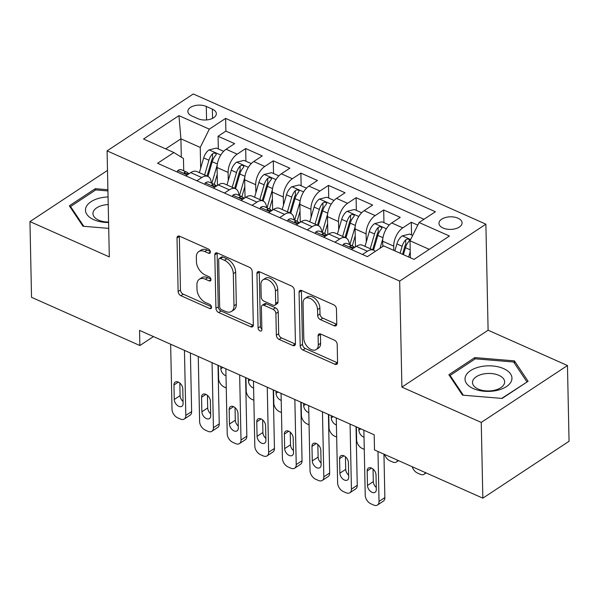 <?xml version="1.0" encoding="UTF-8"?>
<svg xmlns="http://www.w3.org/2000/svg" width="599" height="599" viewBox="0 0 599 599"><rect width="100%" height="100%" fill="white"/><g stroke="black" fill="none" stroke-linecap="round" stroke-linejoin="round"><path stroke-width="0.9" d="M210.384 251.969A2.486 1.572 -123.4 0 0 208.445 249.049L179.655 236.238A3.549 2.254 -123.4 0 0 177.768 236.253A3.549 2.254 -123.4 0 0 177.012 238.005L178.128 291.533A3.549 2.254 -123.4 0 0 180.905 295.711L209.687 308.522A2.486 1.572 -123.4 0 0 211.013 308.515A2.486 1.572 -123.4 0 0 211.544 307.287A2.486 1.572 -123.4 0 0 209.605 304.359L205.876 302.697A11.351 7.203 -123.4 0 1 197.004 289.324L196.914 284.862A11.351 7.203 -123.4 0 1 199.332 279.254A11.351 7.203 -123.4 0 1 205.382 279.209L209.111 280.864A2.486 1.572 -123.4 0 0 210.436 280.856A2.486 1.572 -123.4 0 0 210.96 279.628A2.486 1.572 -123.4 0 0 209.021 276.701L205.3 275.046A11.351 7.203 -123.4 0 1 196.427 261.673L196.337 257.211A11.351 7.203 -123.4 0 1 198.756 251.595A11.351 7.203 -123.4 0 1 204.806 251.55L208.527 253.212A2.486 1.572 -123.4 0 0 209.852 253.197A2.486 1.572 -123.4 0 0 210.384 251.969M457.98 218.193A11.561 6.297 -1.2 0 0 445.589 217.489A11.561 6.297 -1.2 0 0 438.962 223.36A11.561 6.297 -1.2 0 0 443.065 228.032A11.561 6.297 -1.2 0 0 455.45 228.736A11.561 6.297 -1.2 0 0 462.084 222.873A11.561 6.297 -1.2 0 0 457.98 218.193M334.122 325.744A3.549 2.254 -123.4 0 0 336.017 325.736A3.549 2.254 -123.4 0 0 336.773 323.977L336.458 308.964A3.549 2.254 -123.4 0 0 333.688 304.779L301.716 290.552A3.549 2.254 -123.4 0 0 299.822 290.567A3.549 2.254 -123.4 0 0 299.066 292.319L300.189 345.848A3.549 2.254 -123.4 0 0 302.959 350.026L334.931 364.259A3.549 2.254 -123.4 0 0 336.818 364.244A3.549 2.254 -123.4 0 0 337.574 362.492L337.2 344.35A3.549 2.254 -123.4 0 0 334.429 340.172L320.742 334.077A3.549 2.254 -123.4 0 0 318.855 334.092A3.549 2.254 -123.4 0 0 318.099 335.852L318.286 344.844A9.487 6.02 -123.4 0 1 316.265 349.539A9.487 6.02 -123.4 0 1 308.403 347.727A9.487 6.02 -123.4 0 1 303.79 338.39L303.049 303.154A9.487 6.02 -123.4 0 1 305.071 298.467A9.487 6.02 -123.4 0 1 312.933 300.279A9.487 6.02 -123.4 0 1 317.545 309.608L317.672 315.478A3.549 2.254 -123.4 0 0 320.443 319.656L334.122 325.744L336.451 324.209A3.549 2.254 -123.4 0 0 336.758 324.329M401.899 387.111L481.252 422.422L482.839 498.166L569.05 441.268L567.463 365.525L488.103 330.214L485.886 224.176L399.675 281.073L401.899 387.111L488.103 330.214M107.498 170.401L29.95 221.585L109.31 256.896L107.086 150.866L399.675 281.073M29.95 221.585L31.537 297.321L139.874 345.533L153.456 336.571M482.839 498.166L374.502 449.946L374.18 434.799L139.56 330.386L139.874 345.533M252.194 271.459A3.549 2.254 -123.4 0 0 249.424 267.281L217.452 253.055A3.549 2.254 -123.4 0 0 215.558 253.07A3.549 2.254 -123.4 0 0 214.801 254.822L215.925 308.35A3.549 2.254 -123.4 0 0 218.695 312.528L250.667 326.762A3.549 2.254 -123.4 0 0 252.561 326.747A3.549 2.254 -123.4 0 0 253.317 324.987L252.194 271.459M259.584 271.804L291.556 286.03A3.549 2.254 -123.4 0 1 294.326 290.216L295.449 343.736A3.549 2.254 -123.4 0 1 294.693 345.496A3.549 2.254 -123.4 0 1 292.799 345.511L279.119 339.416A3.549 2.254 -123.4 0 1 276.349 335.238L275.892 313.532A3.549 2.254 -123.4 0 0 273.122 309.354L264.039 305.31A3.549 2.254 -123.4 0 0 262.152 305.325A3.549 2.254 -123.4 0 0 261.396 307.077L261.868 329.682A2.486 1.572 -123.4 0 1 261.336 330.91A2.486 1.572 -123.4 0 1 259.285 330.431A2.486 1.572 -123.4 0 1 258.079 327.99L256.934 273.571A3.549 2.254 -123.4 0 1 257.69 271.819A3.549 2.254 -123.4 0 1 259.584 271.804M417.78 225.142L411.296 222.251L411.558 234.943M393.813 250.397L393.723 246.137A14.451 7.922 -66 0 1 402.79 227.867L391.746 222.955L400.252 217.34L383.689 209.972L383.959 222.656M366.288 241.921L366.116 233.85A14.451 7.922 -66 0 1 375.184 215.58L364.147 210.668L372.653 205.053L356.091 197.685L356.353 210.369M338.69 229.642L338.517 221.57A14.451 7.922 -66 0 1 347.585 203.301L336.541 198.381L345.046 192.773L328.484 185.398L328.754 198.089M311.083 217.355L310.911 209.283A14.451 7.922 -66 0 1 319.978 191.014L308.942 186.102L317.448 180.486L300.885 173.118L301.147 185.802M283.484 205.068L283.312 196.996A14.451 7.922 -66 0 1 292.379 178.727L281.335 173.815L289.841 168.207L273.279 160.832L273.548 173.523M255.878 192.788L255.706 184.717A14.451 7.922 -66 0 1 264.773 166.447L253.736 161.535L262.242 155.92L245.68 148.552L237.174 154.16A14.451 7.922 114 0 0 228.107 172.43L228.279 180.501M245.942 161.236L245.68 148.552M391.746 222.955A14.451 7.922 114 0 0 382.679 241.225L382.791 246.466M364.147 210.668A14.451 7.922 114 0 0 355.08 228.938L355.454 246.908M336.541 198.381A14.451 7.922 114 0 0 327.473 216.651L327.855 234.621M308.942 186.102A14.451 7.922 114 0 0 299.874 204.371L300.249 222.334M281.335 173.815A14.451 7.922 114 0 0 272.268 192.084L272.65 210.054M253.736 161.535A14.451 7.922 114 0 0 244.669 179.805L245.043 197.767M191.837 115.974L197.91 118.677A11.201 6.095 -1.2 0 0 209.912 119.358A11.201 6.095 -1.2 0 0 216.329 113.675A11.201 6.095 -1.2 0 0 212.36 109.145L206.288 106.442A11.201 6.095 -1.2 0 0 194.286 105.761A11.201 6.095 -1.2 0 0 187.861 111.444A11.201 6.095 -1.2 0 0 191.837 115.974M485.886 224.176L193.297 93.968L107.086 150.866M429.258 249.349L410.016 240.783L419.083 222.514L435.391 211.747L225.613 118.392L209.306 129.152L200.238 147.421L200.672 168.222M419.083 222.514L449.445 236.021L414.029 259.397L383.667 245.882L367.359 256.649L157.574 163.295L173.89 152.528L143.528 139.013L178.944 115.644L209.306 129.152M423.987 219.279L225.883 131.114L218.073 136.265L234.636 143.633L226.13 149.248A14.451 7.922 114 0 0 217.063 167.518L217.444 185.488M211.312 183.077A14.451 7.922 114 0 0 207.883 176.45A14.451 7.922 114 0 0 201.758 177.536L196.854 180.771M207.883 176.45L196.846 171.539A14.451 7.922 114 0 0 190.714 172.624L185.81 175.859M362.47 254.478L367.374 251.243A14.451 7.922 -66 0 1 373.499 250.157A14.451 7.922 -66 0 1 375.206 251.475M373.499 250.157L362.462 245.238A14.451 7.922 114 0 0 356.33 246.324L351.426 249.558M334.871 242.191L339.768 238.956A14.451 7.922 -66 0 1 345.9 237.87A14.451 7.922 -66 0 1 349.329 244.497M345.9 237.87L334.856 232.959A14.451 7.922 114 0 0 328.731 234.044L323.827 237.279M307.265 229.904L312.169 226.669A14.451 7.922 -66 0 1 318.294 225.591A14.451 7.922 -66 0 1 321.723 232.217M318.294 225.591L307.257 220.672A14.451 7.922 114 0 0 301.125 221.757L296.22 224.992M279.666 217.624L284.562 214.39A14.451 7.922 -66 0 1 290.695 213.304A14.451 7.922 -66 0 1 294.124 219.93M290.695 213.304L279.651 208.392A14.451 7.922 114 0 0 273.526 209.478L268.622 212.712M252.059 205.337L256.964 202.103A14.451 7.922 -66 0 1 263.088 201.017A14.451 7.922 -66 0 1 266.518 207.643M263.088 201.017L252.052 196.105A14.451 7.922 114 0 0 245.919 197.191L241.015 200.425M224.46 193.058L229.357 189.823A14.451 7.922 -66 0 1 235.489 188.737A14.451 7.922 -66 0 1 238.919 195.364M235.489 188.737L224.445 183.826A14.451 7.922 114 0 0 218.321 184.904L213.416 188.138M264.773 166.447L273.279 160.832M292.379 178.727L300.885 173.118M319.978 191.014L328.484 185.398M347.585 203.301L356.091 197.685M375.184 215.58L383.689 209.972M402.79 227.867L411.296 222.251M410.016 240.783L410.375 257.772M200.238 147.421L180.913 138.826L165.683 148.874M181.302 157.148L180.913 138.826L178.944 115.644M183.721 170.797L183.459 158.495L173.89 152.528M481.252 422.422L567.463 365.525M218.343 148.949L218.073 136.265M225.883 131.114L225.613 118.392M107.902 189.726L95.286 188.685L69.319 205.816L82.976 226.235L108.711 228.376M528.093 381.293L514.436 360.875L474.82 357.588L448.861 374.719L462.51 395.145L502.127 398.432L528.093 381.293M95.316 190.19L95.286 188.685M474.85 359.093L474.82 357.588M514.489 363.271L514.436 360.875M210.316 251.43L207.134 250.015A11.351 7.203 -123.4 0 0 201.084 250.06L198.756 251.595M199.332 279.254L201.661 277.711A11.351 7.203 -123.4 0 1 207.711 277.666L210.893 279.082M179.348 236.118A3.549 2.254 -123.4 0 0 179.341 236.463L180.464 289.991A3.549 2.254 -123.4 0 0 183.234 294.169L211.469 306.74M217.145 252.935A3.549 2.254 -123.4 0 0 217.138 253.287L218.253 306.815A3.549 2.254 -123.4 0 0 221.031 310.993L252.995 325.22A3.549 2.254 -123.4 0 0 253.302 325.339M220.522 258.543A2.486 1.572 -123.4 0 0 219.197 258.558A2.486 1.572 -123.4 0 0 218.665 259.786L219.653 306.77A2.486 1.572 -123.4 0 0 221.593 309.69L225.516 311.443A11.351 7.203 -123.4 0 0 231.573 311.398A11.351 7.203 -123.4 0 0 233.992 305.782L233.318 273.668A11.351 7.203 -123.4 0 0 224.445 260.295L220.522 258.543L222.85 257.008A2.486 1.572 -123.4 0 0 221.525 257.016L219.197 258.558M231.573 311.398L233.902 309.863A11.351 7.203 -123.4 0 0 236.32 304.247L233.992 305.782M222.85 257.008L226.781 258.753A11.351 7.203 -123.4 0 1 235.647 272.133L236.32 304.247M262.152 305.325L264.481 303.79A3.549 2.254 -123.4 0 1 266.375 303.775L275.45 307.811A3.549 2.254 -123.4 0 1 278.221 311.997L278.677 333.703A3.549 2.254 -123.4 0 0 281.448 337.881L295.127 343.968A3.549 2.254 -123.4 0 0 295.434 344.088M259.277 271.691A3.549 2.254 -123.4 0 0 259.262 272.036L260.408 326.455A2.486 1.572 -123.4 0 0 261.853 329.091M275.42 291.002A9.487 6.02 -123.4 0 0 270.8 281.672A9.487 6.02 -123.4 0 0 262.946 279.86A9.487 6.02 -123.4 0 0 260.924 284.555L261.186 296.969A3.549 2.254 -123.4 0 0 263.957 301.147L273.032 305.191A3.549 2.254 -123.4 0 0 274.926 305.176A3.549 2.254 -123.4 0 0 275.682 303.423L275.42 291.002L277.749 289.467A9.487 6.02 -123.4 0 0 273.129 280.137A9.487 6.02 -123.4 0 0 265.275 278.325L262.946 279.86M274.926 305.176L277.255 303.633A3.549 2.254 -123.4 0 0 278.011 301.881L275.682 303.423M277.749 289.467L278.011 301.881M305.071 298.467L307.407 296.924A9.487 6.02 -123.4 0 1 315.261 298.736A9.487 6.02 -123.4 0 1 319.873 308.066L320.001 313.943A3.549 2.254 -123.4 0 0 322.771 318.121L336.451 324.209M316.265 349.539L318.593 347.997A9.487 6.02 -123.4 0 0 320.615 343.309L318.286 344.844M320.435 333.965A3.549 2.254 -123.4 0 0 320.428 334.309L320.615 343.309M301.409 290.44A3.549 2.254 -123.4 0 0 301.394 290.785L302.517 344.313A3.549 2.254 -123.4 0 0 305.288 348.491L337.259 362.717A3.549 2.254 -123.4 0 0 337.566 362.837M223.659 151.322L216.404 148.088L208.984 149.937A9.577 5.249 114 0 0 203.675 157.919L199.377 172.662M226.257 387.95L224.258 387.059A7.225 4.59 -123.4 0 1 218.613 378.546L218.336 365.45M217.197 165.01L211.866 183.324M217.212 174.376L214.285 184.402M207.935 176.473L212.226 161.73A9.577 5.249 -66 0 1 215.797 155.268L216.299 154.213L215.348 153.187L213.97 153.067L212.488 153.801A9.577 5.249 114 0 0 208.916 160.255L204.618 174.998M207.044 176.076L211.664 160.24A4.874 2.673 -66 0 1 212.578 158.158L212.488 153.801M220.821 366.551L220.866 368.744A5.78 3.669 -123.4 0 0 226.003 375.783M184.447 350.363L185.81 415.444A7.225 4.59 -123.4 0 1 184.275 419.015A7.225 4.59 -123.4 0 1 180.419 419.045L177.656 417.817A7.225 4.59 -123.4 0 1 172.01 409.304L170.648 344.223M184.275 419.015L190.1 415.174A7.225 4.59 56.6 0 0 191.635 411.595L190.407 353.021M177.117 171.988L177.761 170.543A9.577 5.249 -66 0 1 181.699 169.899L186.948 172.235A9.577 5.249 114 0 0 184.762 172.1L184.237 172.602M183.099 403.434A5.78 3.669 56.6 0 1 181.864 406.287A5.78 3.669 56.6 0 1 177.079 405.186A5.78 3.669 56.6 0 1 174.264 399.503L173.965 384.955A5.78 3.669 56.6 0 1 175.193 382.102A5.78 3.669 56.6 0 1 179.985 383.203A5.78 3.669 56.6 0 1 182.792 388.886L183.099 403.434M184.784 173.291L184.762 172.1C184.058 173.276 185.158 173.77 188.071 173.568A9.577 5.249 -66 0 1 189.419 173.478M188.363 173.508A9.577 5.249 114 0 0 186.948 172.235M183.062 401.472A5.78 3.669 56.6 0 1 180.089 395.654L179.827 383.068M108.052 196.944A23.481 12.789 -1.2 0 0 86.75 205.876A23.481 12.789 -1.2 0 0 93.803 219.706A23.481 12.789 -1.2 0 0 108.584 222.499M108.209 204.566A16.076 8.753 -1.2 0 0 92.95 213.633A16.076 8.753 -1.2 0 0 98.655 220.14A16.076 8.753 -1.2 0 0 108.576 222.057M83.793 226.302L70.562 206.528L95.72 189.92L107.925 190.939M70.592 207.718L70.562 206.528M480.525 366.7A23.481 12.789 -1.2 0 0 466.404 383.278A23.481 12.789 -1.2 0 0 496.451 390.526A23.481 12.789 -1.2 0 0 510.573 373.948A23.481 12.789 -1.2 0 0 480.525 366.7M483.108 374.046A16.076 8.753 -1.2 0 0 472.491 382.536A16.076 8.753 -1.2 0 0 494.018 390.353A16.076 8.753 -1.2 0 0 504.635 381.863A16.076 8.753 -1.2 0 0 483.108 374.046M526.88 382.095L501.722 398.395M463.327 395.213L450.104 375.431L475.254 358.823L513.643 362.013L526.873 381.795M450.126 376.621L450.104 375.431M251.266 163.602L244.003 160.375L236.583 162.224A9.577 5.249 114 0 0 231.274 170.206L226.984 184.949M253.856 400.237L251.865 399.346A7.225 4.59 -123.4 0 1 246.211 390.833L245.942 377.729M244.804 177.297L239.465 195.603M244.811 186.656L241.891 196.682M235.534 188.76L239.832 174.017A9.577 5.249 -66 0 1 243.404 167.555L243.905 166.492L242.954 165.474L241.577 165.346L240.087 166.08A9.577 5.249 114 0 0 236.523 172.542L232.225 187.285M234.651 188.363L239.263 172.519A4.874 2.673 -66 0 1 240.177 170.438L240.087 166.08M248.42 378.838L248.473 381.031A5.78 3.669 -123.4 0 0 253.602 388.07M278.864 175.889L271.609 172.654L264.189 174.504A9.577 5.249 114 0 0 258.88 182.493L254.582 197.236M281.463 412.516L279.463 411.633A7.225 4.59 -123.4 0 1 273.818 403.112L273.541 390.016M272.403 189.576L267.072 207.89M272.418 198.943L269.49 208.969M263.141 201.039L267.431 186.296A9.577 5.249 -66 0 1 271.003 179.842L271.504 178.779L270.553 177.753L269.176 177.633L267.693 178.367A9.577 5.249 114 0 0 264.122 184.821L259.824 199.564M262.25 200.643L266.869 184.806A4.874 2.673 -66 0 1 267.783 182.725L267.693 178.367M276.027 391.117L276.072 393.311A5.78 3.669 -123.4 0 0 281.208 400.357M306.471 188.176L299.208 184.941L291.788 186.791A9.577 5.249 114 0 0 286.479 194.772L282.189 209.515M309.062 424.803L307.07 423.912A7.225 4.59 -123.4 0 1 301.417 415.399L301.147 402.296M300.009 201.863L294.671 220.177M300.017 211.222L297.097 221.256M290.74 213.326L295.037 198.583A9.577 5.249 -66 0 1 298.609 192.122L299.111 191.059L298.16 190.04L296.782 189.913L295.292 190.647A9.577 5.249 114 0 0 291.728 197.108L287.43 211.851M289.856 212.93L294.468 197.093A4.874 2.673 -66 0 1 295.382 195.012L295.292 190.647M303.626 403.404L303.678 405.598A5.78 3.669 -123.4 0 0 308.807 412.636M334.07 200.455L326.814 197.221L319.394 199.07A9.577 5.249 114 0 0 314.086 207.059L309.788 221.802M336.668 437.083L334.669 436.199A7.225 4.59 -123.4 0 1 329.023 427.686L328.746 414.583M327.608 214.15L322.277 232.457M327.623 223.509L324.695 233.535M318.346 225.606L322.636 210.863A9.577 5.249 -66 0 1 326.208 204.409L326.71 203.346L325.759 202.327L324.381 202.2L322.898 202.934A9.577 5.249 114 0 0 319.327 209.395L315.029 224.138M317.455 225.217L322.067 209.373A4.874 2.673 -66 0 1 322.988 207.291L322.898 202.934M331.232 415.691L331.277 417.885A5.78 3.669 -123.4 0 0 336.413 424.923M212.053 362.65L213.416 427.731A7.225 4.59 -123.4 0 1 211.874 431.302A7.225 4.59 -123.4 0 1 208.025 431.332L205.262 430.104A7.225 4.59 -123.4 0 1 199.617 421.584L198.254 356.51M211.874 431.302L217.699 427.454A7.225 4.59 56.6 0 0 219.241 423.882L218.014 365.3M204.723 184.275L205.36 182.83A9.577 5.249 -66 0 1 209.306 182.186L214.547 184.514A9.577 5.249 114 0 0 212.36 184.38L211.844 184.881M210.706 415.713A5.78 3.669 56.6 0 1 209.47 418.574A5.78 3.669 56.6 0 1 204.686 417.473A5.78 3.669 56.6 0 1 201.87 411.783L201.564 397.242A5.78 3.669 56.6 0 1 202.799 394.382A5.78 3.669 56.6 0 1 207.583 395.49A5.78 3.669 56.6 0 1 210.399 401.173L210.706 415.713M212.383 185.57L212.36 184.38C211.657 185.563 212.765 186.049 215.67 185.855A9.577 5.249 -66 0 1 217.025 185.757M215.969 185.795A9.577 5.249 114 0 0 214.547 184.514M210.661 413.759A5.78 3.669 56.6 0 1 207.696 407.941L207.434 395.355M239.652 374.937L241.015 440.01A7.225 4.59 -123.4 0 1 239.48 443.582A7.225 4.59 -123.4 0 1 235.624 443.612L232.861 442.384A7.225 4.59 -123.4 0 1 227.216 433.871L225.853 368.789M239.48 443.582L245.305 439.741A7.225 4.59 56.6 0 0 246.84 436.169L245.612 377.587M232.322 196.554L232.966 195.109A9.577 5.249 -66 0 1 236.904 194.465L242.153 196.801A9.577 5.249 114 0 0 239.967 196.667L239.443 197.168M238.305 428A5.78 3.669 56.6 0 1 237.069 430.861A5.78 3.669 56.6 0 1 232.285 429.753A5.78 3.669 56.6 0 1 229.469 424.07L229.17 409.529A5.78 3.669 56.6 0 1 230.398 406.669A5.78 3.669 56.6 0 1 235.19 407.769A5.78 3.669 56.6 0 1 237.998 413.46L238.305 428M239.989 197.857L239.967 196.667C239.263 197.842 240.364 198.336 243.276 198.142A9.577 5.249 -66 0 1 244.624 198.044M243.568 198.074A9.577 5.249 114 0 0 242.153 196.801M238.267 426.046A5.78 3.669 56.6 0 1 235.295 420.221L235.033 407.634M267.259 387.216L268.622 452.297A7.225 4.59 -123.4 0 1 267.079 455.869A7.225 4.59 -123.4 0 1 263.231 455.899L260.468 454.671A7.225 4.59 -123.4 0 1 254.822 446.15L253.459 381.076M267.079 455.869L272.904 452.028A7.225 4.59 56.6 0 0 274.447 448.449L273.219 389.874M259.929 208.841L260.565 207.396A9.577 5.249 -66 0 1 264.511 206.752L269.752 209.088A9.577 5.249 114 0 0 267.566 208.946L267.049 209.455M265.911 440.28A5.78 3.669 56.6 0 1 264.676 443.14A5.78 3.669 56.6 0 1 259.891 442.04A5.78 3.669 56.6 0 1 257.076 436.349L256.769 421.808A5.78 3.669 56.6 0 1 258.004 418.948A5.78 3.669 56.6 0 1 262.789 420.056A5.78 3.669 56.6 0 1 265.604 425.739L265.911 440.28M267.588 210.144L267.566 208.946C266.862 210.129 267.97 210.616 270.875 210.421A9.577 5.249 -66 0 1 272.231 210.331M271.175 210.361A9.577 5.249 114 0 0 269.752 209.088M265.866 438.326A5.78 3.669 56.6 0 1 262.901 432.508L262.639 419.921M294.858 399.503L296.22 464.577A7.225 4.59 -123.4 0 1 294.686 468.156A7.225 4.59 -123.4 0 1 290.829 468.178L288.067 466.95A7.225 4.59 -123.4 0 1 282.421 458.437L281.058 393.363M294.686 468.156L300.511 464.307A7.225 4.59 56.6 0 0 302.046 460.736L300.818 402.154M287.527 221.121L288.171 219.676A9.577 5.249 -66 0 1 292.11 219.039L297.359 221.368A9.577 5.249 114 0 0 295.172 221.233L294.648 221.735M293.51 452.567A5.78 3.669 56.6 0 1 292.275 455.427A5.78 3.669 56.6 0 1 287.49 454.319A5.78 3.669 56.6 0 1 284.675 448.636L284.375 434.095A5.78 3.669 56.6 0 1 285.603 431.235A5.78 3.669 56.6 0 1 290.395 432.343A5.78 3.669 56.6 0 1 293.203 438.026L293.51 452.567M295.195 222.424L295.172 221.233C294.468 222.409 295.569 222.903 298.482 222.708A9.577 5.249 -66 0 1 299.829 222.611M298.774 222.648A9.577 5.249 114 0 0 297.359 221.368M293.473 450.613A5.78 3.669 56.6 0 1 290.5 444.795L290.238 432.208M361.676 212.742L354.413 209.508L346.993 211.357A9.577 5.249 114 0 0 341.685 219.339L337.394 234.082M364.267 449.37L362.275 448.479A7.225 4.59 -123.4 0 1 356.622 439.966L356.353 426.87M355.214 226.429L349.876 244.744M355.222 235.789L352.302 245.822M345.945 237.893L350.243 223.15A9.577 5.249 -66 0 1 353.807 216.688L354.316 215.633L353.365 214.607L351.987 214.487L350.497 215.221A9.577 5.249 114 0 0 346.933 221.675L342.635 236.418M345.061 237.496L349.674 221.66A4.874 2.673 -66 0 1 350.587 219.578L350.497 215.221M358.831 427.971L358.883 430.164A5.78 3.669 -123.4 0 0 364.012 437.203M322.464 411.783L323.827 476.864A7.225 4.59 -123.4 0 1 322.284 480.435A7.225 4.59 -123.4 0 1 318.436 480.465L315.673 479.237A7.225 4.59 -123.4 0 1 310.027 470.724L308.665 405.643M322.284 480.435L328.11 476.594A7.225 4.59 56.6 0 0 329.652 473.015L328.424 414.441M315.134 233.408L315.77 231.963A9.577 5.249 -66 0 1 319.716 231.319L324.958 233.655A9.577 5.249 114 0 0 322.771 233.513L322.255 234.022M321.116 464.854A5.78 3.669 56.6 0 1 319.881 467.707A5.78 3.669 56.6 0 1 315.096 466.606A5.78 3.669 56.6 0 1 312.281 460.923L311.974 446.375A5.78 3.669 56.6 0 1 313.21 443.522A5.78 3.669 56.6 0 1 317.994 444.623A5.78 3.669 56.6 0 1 320.809 450.306L321.116 464.854M322.794 234.711L322.771 233.513C322.067 234.696 323.175 235.19 326.081 234.988A9.577 5.249 -66 0 1 327.436 234.898M326.38 234.928A9.577 5.249 114 0 0 324.958 233.655M321.071 462.892A5.78 3.669 56.6 0 1 318.106 457.074L317.844 444.488M389.275 225.022L382.02 221.795L374.6 223.644A9.577 5.249 114 0 0 369.291 231.626L364.993 246.369M382.813 238.716L380.028 248.293M373.551 250.18L377.842 235.437A9.577 5.249 -66 0 1 381.413 228.975L381.915 227.912L380.964 226.894L379.586 226.766L378.104 227.5A9.577 5.249 114 0 0 374.532 233.962L370.234 248.705M372.66 249.783L377.273 233.939A4.874 2.673 -66 0 1 378.194 231.858L378.104 227.5M384.595 454.446A7.225 4.59 -123.4 0 0 389.874 460.766L392.637 461.994A7.225 4.59 -123.4 0 0 396.486 461.964A7.225 4.59 -123.4 0 0 397.743 460.294M350.063 424.07L351.426 489.143A7.225 4.59 -123.4 0 1 349.891 492.722A7.225 4.59 -123.4 0 1 346.035 492.752L343.272 491.524A7.225 4.59 -123.4 0 1 337.626 483.004L336.264 417.93M349.891 492.722L355.716 488.874A7.225 4.59 56.6 0 0 357.251 485.302L356.023 426.72M342.733 245.695L343.377 244.25A9.577 5.249 -66 0 1 347.315 243.606L352.564 245.934A9.577 5.249 114 0 0 350.378 245.8L349.853 246.301M348.715 477.133A5.78 3.669 56.6 0 1 347.48 479.994A5.78 3.669 56.6 0 1 342.695 478.893A5.78 3.669 56.6 0 1 339.88 473.203L339.581 458.662A5.78 3.669 56.6 0 1 340.809 455.802A5.78 3.669 56.6 0 1 345.601 456.91A5.78 3.669 56.6 0 1 348.408 462.593L348.715 477.133M350.4 246.99L350.378 245.8C349.674 246.983 350.774 247.469 353.687 247.275A9.577 5.249 -66 0 1 355.035 247.177M353.979 247.215A9.577 5.249 114 0 0 352.564 245.934M348.678 475.179A5.78 3.669 56.6 0 1 345.705 469.361L345.443 456.775M412.674 235.437L409.619 234.074L402.199 235.924A9.577 5.249 114 0 0 396.89 243.913L394.861 250.869M410.248 251.587L408.668 257.008M403.419 254.68L405.448 247.716A9.577 5.249 -66 0 1 409.012 241.262L409.521 240.199L408.57 239.173L407.193 239.053L405.703 239.787A9.577 5.249 114 0 0 402.139 246.241L400.11 253.205M402.535 254.283L404.879 246.226A4.874 2.673 -66 0 1 405.793 244.145L405.703 239.787M412.194 466.726A7.225 4.59 -123.4 0 0 417.481 473.053L420.236 474.281A7.225 4.59 -123.4 0 0 424.092 474.251A7.225 4.59 -123.4 0 0 425.35 472.581M377.984 451.504L379.032 501.43A7.225 4.59 -123.4 0 1 377.49 505.002A7.225 4.59 -123.4 0 1 373.641 505.032L370.878 503.804A7.225 4.59 -123.4 0 1 365.233 495.291L363.87 430.209M377.49 505.002L383.315 501.161A7.225 4.59 56.6 0 0 384.858 497.589L383.944 454.154M376.322 489.42A5.78 3.669 56.6 0 1 375.086 492.281A5.78 3.669 56.6 0 1 370.302 491.173A5.78 3.669 56.6 0 1 367.487 485.49L367.18 470.949A5.78 3.669 56.6 0 1 368.415 468.089A5.78 3.669 56.6 0 1 373.199 469.189A5.78 3.669 56.6 0 1 376.015 474.88L376.322 489.42M376.277 487.466A5.78 3.669 56.6 0 1 373.312 481.641L373.05 469.054M393.723 246.137L382.679 241.225M366.116 233.85L355.08 228.938M338.517 221.57L327.473 216.651M310.911 209.283L299.874 204.371M283.312 196.996L272.268 192.084M255.706 184.717L244.669 179.805M228.107 172.43L217.063 167.518M201.758 177.536L190.714 172.624M367.374 251.243L356.33 246.324M339.768 238.956L328.731 234.044M312.169 226.669L301.125 221.757M284.562 214.39L273.526 209.478M256.964 202.103L245.919 197.191M229.357 189.823L218.321 184.904M237.174 154.16L226.13 149.248M206.565 119.935L206.288 106.442M212.548 118.37L212.36 109.145M207.134 250.015L204.806 251.55M210.96 279.643L209.111 280.864M207.711 277.666L205.382 279.209M211.544 307.302L209.687 308.522M183.234 294.169L180.905 295.711M180.464 289.991L178.128 291.533M179.341 236.463L177.012 238.005M210.384 251.984L208.527 253.212M252.995 325.22L250.667 326.762M221.031 310.993L218.695 312.528M218.253 306.815L215.925 308.35M217.138 253.287L214.801 254.822M235.647 272.133L233.318 273.668M226.781 258.753L224.445 260.295M295.127 343.968L292.799 345.511M281.448 337.881L279.119 339.416M278.677 333.703L276.349 335.238M278.221 311.997L275.892 313.532M275.45 307.811L273.122 309.354M266.375 303.775L264.039 305.31M260.408 326.455L258.079 327.99M259.262 272.036L256.934 273.571M322.771 318.121L320.443 319.656M320.001 313.943L317.672 315.478M319.873 308.066L317.545 309.608M320.428 334.309L318.099 335.852M337.259 362.717L334.931 364.259M305.288 348.491L302.959 350.026M302.517 344.313L300.189 345.848M301.394 290.785L299.066 292.319M220.776 155.059L209.163 149.892M208.916 160.255L203.675 157.919M217.347 164.006L212.226 161.73M222.835 367.449L220.866 368.744M191.635 411.595L185.81 415.444M177.708 170.648L187.262 174.901M174.264 399.503L180.089 395.654M173.965 384.955L178.307 382.087M248.383 167.338L236.77 162.172M236.523 172.542L231.274 170.206M244.946 176.293L239.832 174.017M250.434 379.729L248.473 381.031M275.982 179.625L264.369 174.459M264.122 184.821L258.88 182.493M272.552 188.573L267.431 186.296M278.041 392.016L276.072 393.311M303.588 191.912L291.975 186.738M291.728 197.108L286.479 194.772M300.151 200.86L295.037 198.583M305.64 404.303L303.678 405.598M331.187 204.192L319.574 199.025M319.327 209.395L314.086 207.059M327.758 213.139L322.636 210.863M333.246 416.582L331.277 417.885M219.241 423.882L213.416 427.731M205.315 182.935L214.869 187.188M201.87 411.783L207.696 407.941M201.564 397.242L205.914 394.374M246.84 436.169L241.015 440.01M232.914 195.214L242.468 199.467M229.469 424.07L235.295 420.221M229.17 409.529L233.513 406.661M274.447 448.449L268.622 452.297M260.52 207.501L270.074 211.754M257.076 436.349L262.901 432.508M256.769 421.808L261.119 418.941M302.046 460.736L296.22 464.577M288.119 219.788L297.673 224.033M284.675 448.636L290.5 444.795M284.375 434.095L288.718 431.228M358.794 216.479L347.18 211.312M346.933 221.675L341.685 219.339M355.357 225.426L350.243 223.15M360.845 428.869L358.883 430.164M329.652 473.015L323.827 476.864M315.725 232.068L325.279 236.32M312.281 460.923L318.106 457.074M311.974 446.375L316.324 443.507M386.392 228.758L374.779 223.592M374.532 233.962L369.291 231.626M382.963 237.713L377.842 235.437M357.251 485.302L351.426 489.143M343.324 244.355L352.878 248.607M339.88 473.203L345.705 469.361M339.581 458.662L343.923 455.794M410.629 239.548L402.386 235.879M402.139 246.241L396.89 243.913M410.21 249.835L405.448 247.716M384.858 497.589L379.032 501.43M367.487 485.49L373.312 481.641M367.18 470.949L371.53 468.081M396.486 461.964L398.507 460.631M424.092 474.251L426.106 472.918"/></g></svg>
